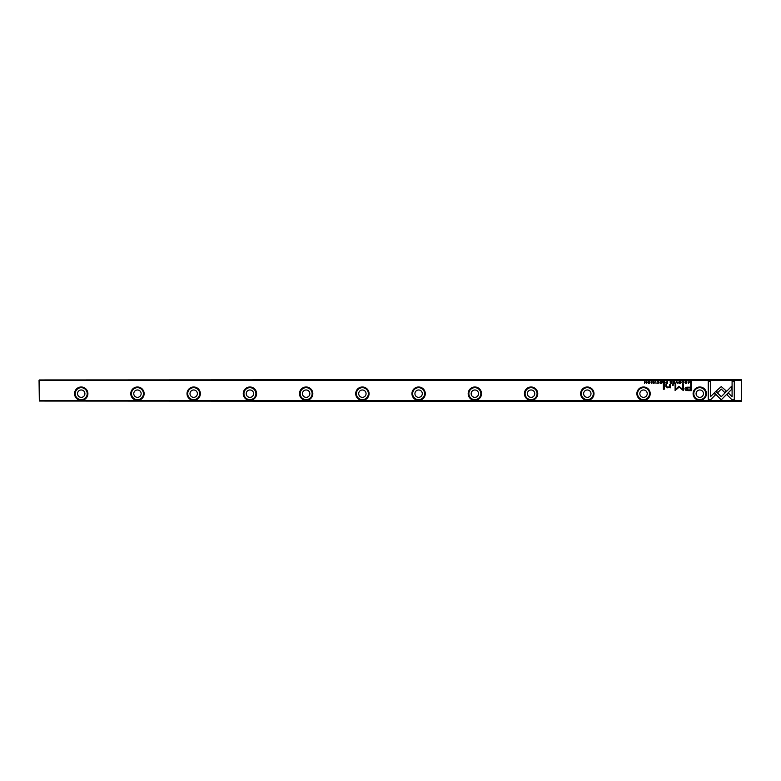 <?xml version="1.0" encoding="UTF-8"?>
<svg xmlns="http://www.w3.org/2000/svg" width="781" height="781" viewBox="0 0 781 781"><rect width="100%" height="100%" fill="white"/><g stroke="black" fill="none" stroke-linecap="round" stroke-linejoin="round"><path stroke-width="1.17" d="M676.658 381.216L675.721 383.481L676.834 381.567L677.908 383.481L676.658 381.216M714.273 392.853L721.234 399.813L731.592 389.436L731.592 386.331L721.244 396.709L715.845 391.32L714.273 392.853M734.286 399.852L734.286 381.226L732.09 381.226L732.09 396.758L728.546 393.214L726.994 394.766L732.08 399.852L734.286 399.852M721.273 386.595L716.245 391.008L717.798 392.56L721.263 389.084L724.729 392.521L726.281 390.969L721.273 386.595M682.047 381.821L682.965 381.44L683.658 382.348L682.965 383.276L682.057 382.885L682.936 383.52L684.019 382.339L682.965 381.177L682.047 381.821M666.554 383.481L667.433 383.481L667.433 381.216L665.734 382.856L666.554 383.481M688.1 381.216L688.442 383.481L688.1 381.216M661.761 381.216L660.17 381.216L661.419 381.479L661.419 382.26L660.248 382.26L661.419 382.524L661.419 383.217L660.189 383.481L661.761 383.481L661.761 381.216M679.9 383.52C681.413 382.739 681.413 381.958 679.9 381.177C678.377 381.958 678.377 382.739 679.9 383.52C678.377 382.739 678.377 381.958 679.9 381.177M663.782 383.481L664.67 383.481L664.67 381.216L664.338 382.241L662.893 381.216L662.952 382.895L663.782 383.481M654.195 381.88L653.599 381.177L652.652 381.87L654.166 382.895L652.74 382.924L653.58 383.52L654.527 382.875L653.004 381.841L654.195 381.88M710.456 399.852L715.542 394.766L713.99 393.214L710.456 396.738L710.456 381.226L708.26 381.226L708.26 399.852L710.456 399.852M39.685 400.692L741.315 400.692L741.315 380.308L39.685 380.308L39.333 401.043L741.315 401.395L741.315 400.692M481.526 393.663A6.678 6.678 0 0 1 471.509 399.442A6.678 6.678 0 0 1 471.509 387.884A6.678 6.678 0 0 1 481.526 393.663M144.134 393.663A6.678 6.678 0 0 1 134.117 399.442A6.678 6.678 0 0 1 134.117 387.884A6.678 6.678 0 0 1 144.134 393.663M369.062 393.663A6.678 6.678 0 0 1 359.045 399.442A6.678 6.678 0 0 1 359.045 387.884A6.678 6.678 0 0 1 369.062 393.663M312.83 393.663A6.678 6.678 0 0 1 302.813 399.442A6.678 6.678 0 0 1 302.813 387.884A6.678 6.678 0 0 1 312.83 393.663M650.222 393.663A6.678 6.678 0 0 1 640.205 399.442A6.678 6.678 0 0 1 640.205 387.884A6.678 6.678 0 0 1 650.222 393.663M425.294 393.663A6.678 6.678 0 0 1 415.277 399.442A6.678 6.678 0 0 1 415.277 387.884A6.678 6.678 0 0 1 425.294 393.663M706.454 393.663A6.678 6.678 0 0 1 696.437 399.442A6.678 6.678 0 0 1 696.437 387.884A6.678 6.678 0 0 1 706.454 393.663M593.99 393.663A6.678 6.678 0 0 1 583.973 399.442A6.678 6.678 0 0 1 583.973 387.884A6.678 6.678 0 0 1 593.99 393.663M200.366 393.663A6.678 6.678 0 0 1 190.349 399.442A6.678 6.678 0 0 1 190.349 387.884A6.678 6.678 0 0 1 200.366 393.663M87.902 393.663A6.678 6.678 0 0 1 77.885 399.442A6.678 6.678 0 0 1 77.885 387.884A6.678 6.678 0 0 1 87.902 393.663M256.598 393.663A6.678 6.678 0 0 1 246.581 399.442A6.678 6.678 0 0 1 246.581 387.884A6.678 6.678 0 0 1 256.598 393.663M537.758 393.663A6.678 6.678 0 0 1 527.741 399.442A6.678 6.678 0 0 1 527.741 387.884A6.678 6.678 0 0 1 537.758 393.663M688.081 390.627L691.605 390.627L691.605 384.545L690.736 384.545L690.736 387.22L688.041 387.22C685.952 387.122 684.927 387.708 684.966 388.987L685.855 390.354L688.081 390.627M655.698 381.216L656.03 383.481L655.698 381.216M690.892 383.481L691.595 383.481L691.595 381.216L689.877 381.479L689.564 382.319L690.892 383.481M678.884 386.263L675.79 389.329L675.79 384.594L675.096 384.594L675.096 390.578L679.206 387.103L683.326 390.578L683.326 384.594L682.633 384.594L682.633 389.338L678.884 386.263M657.124 381.821L658.041 381.44L658.725 382.348L658.041 383.276L657.124 382.885L658.012 383.52L659.086 382.339L658.041 381.177L657.124 381.821M671.074 383.481L671.963 383.481L671.963 381.216L671.631 382.241L670.186 381.216L670.244 382.895L671.074 383.481M648.884 383.52C650.407 382.739 650.407 381.958 648.884 381.177C647.371 381.958 647.371 382.739 648.884 383.52C647.371 382.739 647.371 381.958 648.884 381.177M651.178 381.216L651.52 383.481L651.178 381.216M674.725 381.216L673.134 381.216L674.393 381.479L674.393 382.26L673.222 382.26L674.393 382.524L674.393 383.217L673.163 383.481L674.725 383.481L674.725 381.216M646.6 381.216L646.287 383.139L644.618 381.216L644.618 383.481L644.921 381.636L646.6 383.481L646.6 381.216M664.201 384.545L663.381 384.545L663.381 389.25L664.201 389.25L664.201 384.545M686.597 381.88L686.011 381.177L685.054 381.87L686.577 382.895L685.142 382.924L685.982 383.52L686.938 382.875L685.406 381.841L686.597 381.88M673.232 384.545L672.285 384.545L672.285 385.258L673.232 385.258L673.232 384.545M670.401 386.761L670.401 384.545L669.571 384.545L669.571 386.351L667.95 387.454L666.662 386.38L666.662 384.545L665.851 384.545L665.851 386.478L667.755 387.893L669.6 387.249L670.469 387.825L670.401 386.761M39.333 401.043L39.05 380.24L39.685 380.308M39.333 379.956L741.315 379.605L741.315 380.308M741.667 379.956L741.667 401.043M77.534 393.663A3.69 3.69 0 0 1 83.069 390.471A3.69 3.69 0 0 1 83.069 396.855A3.69 3.69 0 0 1 77.534 393.663M87.199 393.663A5.975 5.975 0 0 0 78.237 388.489A5.975 5.975 0 0 0 78.237 398.837A5.975 5.975 0 0 0 87.199 393.663M133.766 393.663A3.69 3.69 0 0 1 139.301 390.471A3.69 3.69 0 0 1 139.301 396.855A3.69 3.69 0 0 1 133.766 393.663M143.431 393.663A5.975 5.975 0 0 0 134.469 388.489A5.975 5.975 0 0 0 134.469 398.837A5.975 5.975 0 0 0 143.431 393.663M189.998 393.663A3.69 3.69 0 0 1 195.533 390.471A3.69 3.69 0 0 1 195.533 396.855A3.69 3.69 0 0 1 189.998 393.663M199.663 393.663A5.975 5.975 0 0 0 190.701 388.489A5.975 5.975 0 0 0 190.701 398.837A5.975 5.975 0 0 0 199.663 393.663M246.23 393.663A3.69 3.69 0 0 1 251.765 390.471A3.69 3.69 0 0 1 251.765 396.855A3.69 3.69 0 0 1 246.23 393.663M255.895 393.663A5.975 5.975 0 0 0 246.933 388.489A5.975 5.975 0 0 0 246.933 398.837A5.975 5.975 0 0 0 255.895 393.663M302.462 393.663A3.69 3.69 0 0 1 307.997 390.471A3.69 3.69 0 0 1 307.997 396.855A3.69 3.69 0 0 1 302.462 393.663M312.127 393.663A5.975 5.975 0 0 0 303.165 388.489A5.975 5.975 0 0 0 303.165 398.837A5.975 5.975 0 0 0 312.127 393.663M358.694 393.663A3.69 3.69 0 0 1 364.229 390.471A3.69 3.69 0 0 1 364.229 396.855A3.69 3.69 0 0 1 358.694 393.663M368.359 393.663A5.975 5.975 0 0 0 359.397 388.489A5.975 5.975 0 0 0 359.397 398.837A5.975 5.975 0 0 0 368.359 393.663M414.926 393.663A3.69 3.69 0 0 1 420.461 390.471A3.69 3.69 0 0 1 420.461 396.855A3.69 3.69 0 0 1 414.926 393.663M424.591 393.663A5.975 5.975 0 0 0 415.629 388.489A5.975 5.975 0 0 0 415.629 398.837A5.975 5.975 0 0 0 424.591 393.663M471.158 393.663A3.69 3.69 0 0 1 476.693 390.471A3.69 3.69 0 0 1 476.693 396.855A3.69 3.69 0 0 1 471.158 393.663M480.823 393.663A5.975 5.975 0 0 0 471.861 388.489A5.975 5.975 0 0 0 471.861 398.837A5.975 5.975 0 0 0 480.823 393.663M527.39 393.663A3.69 3.69 0 0 1 532.925 390.471A3.69 3.69 0 0 1 532.925 396.855A3.69 3.69 0 0 1 527.39 393.663M537.055 393.663A5.975 5.975 0 0 0 528.093 388.489A5.975 5.975 0 0 0 528.093 398.837A5.975 5.975 0 0 0 537.055 393.663M583.622 393.663A3.69 3.69 0 0 1 589.157 390.471A3.69 3.69 0 0 1 589.157 396.855A3.69 3.69 0 0 1 583.622 393.663M593.287 393.663A5.975 5.975 0 0 0 584.325 388.489A5.975 5.975 0 0 0 584.325 398.837A5.975 5.975 0 0 0 593.287 393.663M639.854 393.663A3.69 3.69 0 0 1 645.389 390.471A3.69 3.69 0 0 1 645.389 396.855A3.69 3.69 0 0 1 639.854 393.663M649.519 393.663A5.975 5.975 0 0 0 640.557 388.489A5.975 5.975 0 0 0 640.557 398.837A5.975 5.975 0 0 0 649.519 393.663M696.086 393.663A3.69 3.69 0 0 1 701.621 390.471A3.69 3.69 0 0 1 701.621 396.855A3.69 3.69 0 0 1 696.086 393.663M705.751 393.663A5.975 5.975 0 0 0 696.789 388.489A5.975 5.975 0 0 0 696.789 398.837A5.975 5.975 0 0 0 705.751 393.663M688.149 387.923L686.089 388.918L688.149 389.924L690.736 389.924L690.736 387.923L688.149 387.923M663.84 382.514L663.313 382.856L664.338 383.198L663.84 382.514M690.726 381.479L689.916 382.319L691.263 383.237L691.263 381.479L690.726 381.479M679.9 383.266L679.9 381.44M671.133 382.514L670.606 382.856L671.631 383.198L671.133 382.514M666.613 382.495L666.086 382.856L667.091 383.227L666.613 382.495M648.894 383.266L648.894 381.44"/></g></svg>
